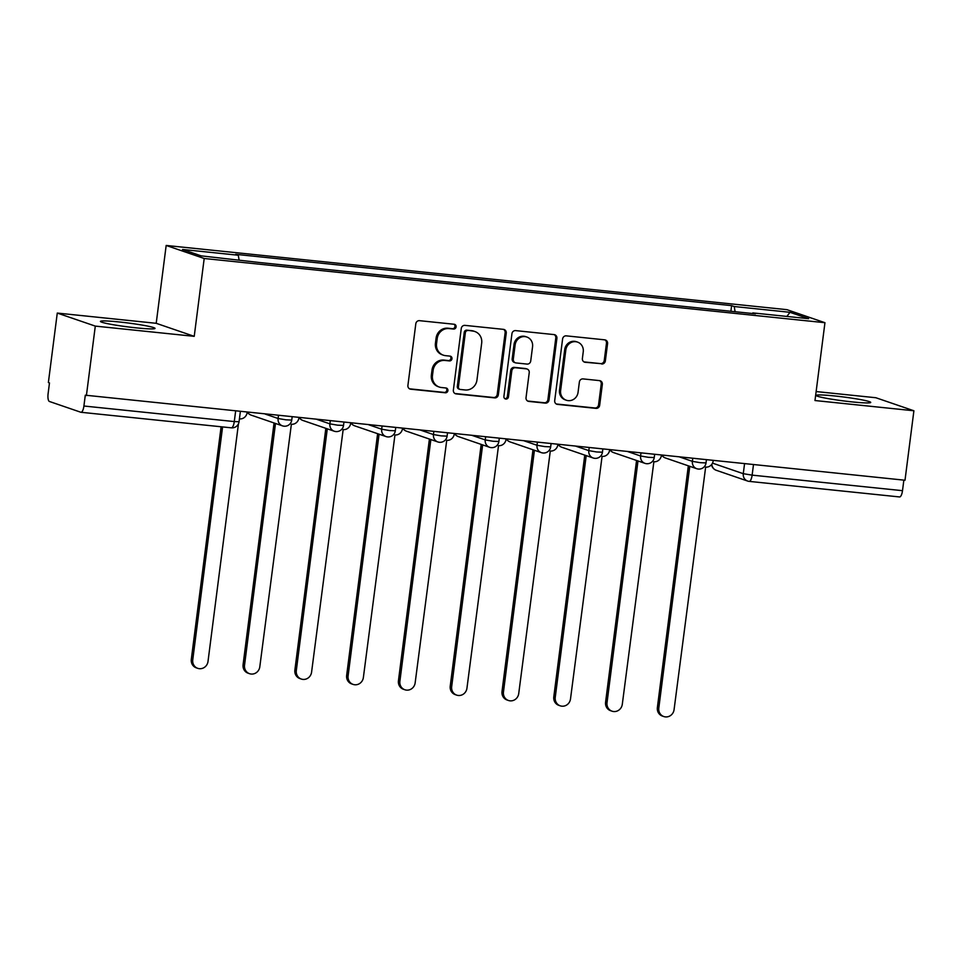 <?xml version="1.0" encoding="UTF-8"?>
<svg xmlns="http://www.w3.org/2000/svg" width="962" height="962" viewBox="0 0 962 962"><rect width="100%" height="100%" fill="white"/><g stroke="black" fill="none" stroke-linecap="round" stroke-linejoin="round"><path stroke-width="1.44" d="M456.108 326.888A2.429 2.285 108.9 0 0 454.136 324.254L419.516 320.671A3.463 3.271 108.9 0 0 415.812 323.761L407.912 385.437A3.463 3.271 108.9 0 0 410.738 389.201L445.358 392.785A2.429 2.285 108.9 0 0 446.452 388.095A2.429 2.285 108.9 0 0 445.971 387.987L441.486 387.53A11.087 10.45 108.9 0 1 439.297 387.049A11.087 10.45 108.9 0 1 432.467 375.481L433.128 370.346A11.087 10.45 108.9 0 1 444.961 360.461L449.434 360.918A2.429 2.285 108.9 0 0 450.529 356.229A2.429 2.285 108.9 0 0 450.048 356.12L445.574 355.663A11.087 10.45 108.9 0 1 443.386 355.182A11.087 10.45 108.9 0 1 436.556 343.614L437.205 338.48A11.087 10.45 108.9 0 1 449.038 328.595L453.523 329.052A2.429 2.285 108.9 0 0 456.108 326.888M443.386 355.182L442.279 354.798A11.087 10.45 108.9 0 1 435.437 343.242L436.099 338.095A11.087 10.45 108.9 0 1 447.931 328.21L452.417 328.679A2.429 2.285 108.9 0 0 454.028 324.242M409.511 388.816A3.463 3.271 108.9 0 0 409.632 388.828L444.252 392.412A2.429 2.285 108.9 0 0 445.863 387.975M439.297 387.049L438.191 386.664A11.087 10.45 108.9 0 1 431.361 375.108L432.022 369.961A11.087 10.45 108.9 0 1 443.855 360.077L448.328 360.546A2.429 2.285 108.9 0 0 449.951 356.108M834.788 395.971A27.525 1.948 7.3 0 0 816.137 395.442A27.525 1.948 7.3 0 0 852.079 401.9A27.525 1.948 7.3 0 0 870.73 402.429A27.525 1.948 7.3 0 0 834.788 395.971M119.096 321.945A27.525 1.948 7.3 0 0 100.445 321.416A27.525 1.948 7.3 0 0 136.388 327.874A27.525 1.948 7.3 0 0 155.038 328.403A27.525 1.948 7.3 0 0 119.096 321.945M601.659 363.997A3.463 3.271 108.9 0 0 605.351 360.906L607.575 343.602A3.463 3.271 108.9 0 0 604.749 339.839L566.305 335.858A3.463 3.271 108.9 0 0 562.602 338.949L554.701 400.625A3.463 3.271 108.9 0 0 557.527 404.389L595.971 408.369A3.463 3.271 108.9 0 0 599.675 405.279L602.344 384.379A3.463 3.271 108.9 0 0 599.53 380.615L583.08 378.908A3.463 3.271 108.9 0 0 579.377 381.998L578.054 392.364A9.259 8.742 108.9 0 1 566.329 400.228A9.259 8.742 108.9 0 1 560.618 390.56L565.824 349.952A9.259 8.742 108.9 0 1 577.537 342.099A9.259 8.742 108.9 0 1 583.249 351.755L582.383 358.525A3.463 3.271 108.9 0 0 585.209 362.289L600.553 363.612A3.463 3.271 108.9 0 0 604.244 360.522L606.469 343.218A3.463 3.271 108.9 0 0 604.87 339.851M194.228 336.339L156.205 323.304L57.275 313.071L95.298 326.106L194.228 336.339L204.197 258.489L824.951 322.703L814.982 400.541L913.9 410.774L905.001 480.242L85.293 395.19L83.91 406.012L234.283 421.572L239.069 421.705L240.368 411.495M95.298 326.106L86.4 395.574M506.24 333.117A3.463 3.271 108.9 0 0 503.415 329.353L464.971 325.372A3.463 3.271 108.9 0 0 461.267 328.463L453.367 390.139A3.463 3.271 108.9 0 0 456.192 393.903L494.636 397.883A3.463 3.271 108.9 0 0 498.34 394.793L506.24 333.117L505.134 332.744A3.463 3.271 108.9 0 0 503.535 329.365M515.632 330.615L554.088 334.596A3.463 3.271 108.9 0 1 556.902 338.359L549.001 400.036A3.463 3.271 108.9 0 1 545.31 403.126L528.847 401.419A3.463 3.271 108.9 0 1 526.034 397.655L529.232 372.643A3.463 3.271 108.9 0 0 526.418 368.879L515.5 367.749A3.463 3.271 108.9 0 0 511.808 370.839L508.465 396.885A2.429 2.285 108.9 0 1 505.399 398.941A2.429 2.285 108.9 0 1 503.908 396.416L511.94 333.706A3.463 3.271 108.9 0 1 515.632 330.615M57.275 313.071L48.377 382.539L49.483 382.924L48.1 393.735A7.059 2.285 -84.1 0 0 49.423 401.479L80.796 412.241A7.059 2.285 -84.1 0 0 80.964 412.277A7.059 2.285 -84.1 0 0 83.91 406.012M156.205 323.304L166.173 245.454L786.928 309.668L824.951 322.703M913.9 410.774L875.877 397.739L816.125 391.558M903.859 480.122L902.5 490.68A7.059 2.285 95.9 0 1 899.566 496.945A7.059 2.285 95.9 0 1 899.398 496.909M735.1 311.712L734.222 306.529L789.982 312.301L808.609 318.687L752.837 312.915L755.447 313.816L259.512 262.518L201.13 255.856L182.515 249.471L238.275 255.231L239.057 259.776M734.222 306.529L731.613 305.639L235.678 254.341L238.275 255.231M204.197 258.489L166.173 245.454M730.892 311.267L731.613 305.639M752.837 312.915L752.549 313.516M786.868 316.438L789.982 312.301M454.966 393.518A3.463 3.271 108.9 0 0 455.086 393.53L493.53 397.498A3.463 3.271 108.9 0 0 497.222 394.42L505.134 332.744M467.941 330.543A2.429 2.285 108.9 0 0 465.355 332.708L458.417 386.844A2.429 2.285 108.9 0 0 460.389 389.478L465.115 389.971A11.087 10.45 108.9 0 0 476.948 380.086L481.685 343.073A11.087 10.45 108.9 0 0 474.855 331.517A11.087 10.45 108.9 0 0 472.667 331.036L466.835 330.17A2.429 2.285 108.9 0 0 464.237 332.323L465.355 332.708M459.908 389.382L458.802 388.997A2.429 2.285 108.9 0 1 457.311 386.471L464.237 332.323M474.855 331.517L473.749 331.132A11.087 10.45 108.9 0 0 471.56 330.651L472.667 331.036M466.835 330.17L471.56 330.651M527.633 401.034A3.463 3.271 108.9 0 0 527.741 401.046L544.203 402.741A3.463 3.271 108.9 0 0 547.895 399.651L555.795 337.975A3.463 3.271 108.9 0 0 554.196 334.608M527.104 369.035L525.998 368.65A3.463 3.271 108.9 0 0 525.312 368.506L514.393 367.376A3.463 3.271 108.9 0 0 510.69 370.466L507.359 396.5L508.465 396.885M504.87 398.677A2.429 2.285 108.9 0 0 507.359 396.5M532.563 346.693A9.259 8.742 108.9 0 0 526.851 337.025A9.259 8.742 108.9 0 0 515.127 344.889L513.299 359.199A3.463 3.271 108.9 0 0 516.113 362.951L527.032 364.081A3.463 3.271 108.9 0 0 530.723 360.99L532.563 346.693M526.851 337.025L525.745 336.64A9.259 8.742 108.9 0 0 514.021 344.504L515.127 344.889M515.428 362.806L514.321 362.421A3.463 3.271 108.9 0 1 512.193 358.814L514.021 344.504M583.982 361.892A3.463 3.271 108.9 0 0 584.09 361.916L600.553 363.612M577.537 342.099L576.43 341.714A9.259 8.742 108.9 0 0 564.706 349.579L565.824 349.952M566.329 400.228L565.223 399.843A9.259 8.742 108.9 0 1 559.511 390.175L564.706 349.579M556.301 403.992A3.463 3.271 108.9 0 0 556.421 404.004L594.865 407.984A3.463 3.271 108.9 0 0 598.556 404.894L601.238 383.994A3.463 3.271 108.9 0 0 599.639 380.627M239.43 418.867L239.586 418.891A7.059 6.65 108.9 0 0 247.126 412.59L247.174 412.205M222.583 426.924L192.749 659.872A8.117 7.66 108.9 0 0 197.751 668.337A8.117 7.66 108.9 0 0 208.008 661.447L238.456 423.797M197.751 668.337L196.308 667.844A8.117 7.66 -71.1 0 1 191.306 659.379L221.104 426.767M275.493 423.472L244.528 665.223A8.117 7.66 108.9 0 0 249.531 673.689A8.117 7.66 108.9 0 0 259.8 666.81L291.378 424.242A7.059 6.65 108.9 0 0 298.905 417.953L298.966 417.556M249.531 673.689L248.088 673.196A8.117 7.66 -71.1 0 1 243.085 664.73L274.062 422.979M327.284 428.824L296.308 670.586A8.117 7.66 108.9 0 0 301.322 679.052A8.117 7.66 108.9 0 0 311.58 672.161L343.157 429.605A7.059 6.65 108.9 0 0 350.697 423.304L350.745 422.919M301.322 679.052L299.879 678.559A8.117 7.66 -71.1 0 1 294.877 670.093L325.841 428.33M379.064 434.187L348.1 675.937A8.117 7.66 108.9 0 0 353.102 684.403A8.117 7.66 108.9 0 0 363.371 677.525L394.949 434.956A7.059 6.65 108.9 0 0 402.477 428.667L402.525 428.27M353.102 684.403L351.659 683.91A8.117 7.66 -71.1 0 1 346.657 675.444L377.621 433.694M430.856 439.538L399.879 681.3A8.117 7.66 108.9 0 0 404.882 689.766A8.117 7.66 108.9 0 0 415.151 682.876L446.729 440.307A7.059 6.65 108.9 0 0 454.268 434.018L454.317 433.621M404.882 689.766L403.451 689.273A8.117 7.66 -71.1 0 1 398.436 680.807L429.413 439.045M482.635 444.901L451.671 686.652A8.117 7.66 108.9 0 0 456.673 695.117A8.117 7.66 108.9 0 0 466.943 688.227L498.52 445.671A7.059 6.65 108.9 0 0 506.048 439.369L506.096 438.985M456.673 695.117L455.23 694.624A8.117 7.66 -71.1 0 1 450.228 686.159L481.192 444.408M534.427 450.252L503.451 692.015A8.117 7.66 108.9 0 0 508.453 700.48A8.117 7.66 108.9 0 0 518.722 693.59L550.3 451.022A7.059 6.65 108.9 0 0 557.84 444.733L557.888 444.336M508.453 700.48L507.01 699.975A8.117 7.66 -71.1 0 1 502.008 691.51L532.984 449.759M586.207 455.615L555.242 697.366A8.117 7.66 108.9 0 0 560.245 705.831A8.117 7.66 108.9 0 0 570.502 698.941L602.08 456.385A7.059 6.65 108.9 0 0 609.619 450.084L609.667 449.699M560.245 705.831L558.802 705.338A8.117 7.66 -71.1 0 1 553.799 696.873L584.764 455.122M637.986 460.966L607.022 702.717A8.117 7.66 108.9 0 0 612.024 711.183A8.117 7.66 108.9 0 0 622.294 704.304L653.871 461.736A7.059 6.65 108.9 0 0 661.399 455.447L661.459 455.05M612.024 711.183L610.581 710.69A8.117 7.66 -71.1 0 1 605.579 702.224L636.555 460.473M689.778 466.317L658.802 708.08A8.117 7.66 108.9 0 0 663.816 716.546A8.117 7.66 108.9 0 0 674.073 709.655L705.651 467.099A7.059 6.65 108.9 0 0 713.191 460.798L713.239 460.413M663.816 716.546L662.373 716.053A8.117 7.66 -71.1 0 1 657.371 707.587L688.335 465.824M712.493 463.131L743.277 473.689L752.128 475.132L902.5 490.68M744.564 463.648L743.277 473.689A7.059 6.65 -71.1 0 0 747.63 481.048A7.059 7.059 0 0 0 749.194 481.385A7.059 2.285 -84.1 0 0 752.128 475.132L753.486 464.574M679.461 456.914L692.387 461.351L700.12 462.674L706.024 462.926L706.433 459.704M692.772 458.297L692.387 461.351A7.059 6.65 -71.1 0 0 696.741 468.71A7.059 7.059 0 0 0 706.024 462.926M627.669 451.563L640.596 455.988L648.328 457.311L654.232 457.575L654.653 454.353M640.993 452.934L640.596 455.988A7.059 6.65 -71.1 0 0 644.949 463.347A7.059 7.059 0 0 0 654.232 457.575M575.889 446.2L588.816 450.637L596.548 451.96L602.452 452.212L602.861 448.989M589.201 447.583L588.816 450.637A7.059 6.65 -71.1 0 0 593.169 457.996A7.059 7.059 0 0 0 602.452 452.212M524.098 440.849L537.024 445.274L544.757 446.596L550.673 446.861L551.082 443.638M537.421 442.219L537.024 445.274A7.059 6.65 -71.1 0 0 541.378 452.645A7.059 7.059 0 0 0 550.673 446.861M472.318 435.485L485.245 439.923L492.977 441.245L498.881 441.51L499.302 438.275M485.642 436.868L485.245 439.923A7.059 6.65 -71.1 0 0 489.598 447.282A7.059 7.059 0 0 0 498.881 441.51M420.526 430.134L433.465 434.559L441.197 435.882L447.102 436.147L447.51 432.924M433.85 431.505L433.465 434.559A7.059 6.65 -71.1 0 0 437.806 441.931A7.059 7.059 0 0 0 447.102 436.147M368.747 424.771L381.673 429.208L389.406 430.531L395.31 430.796L395.731 427.573M382.07 426.154L381.673 429.208A7.059 6.65 -71.1 0 0 386.027 436.568A7.059 7.059 0 0 0 395.31 430.796M316.967 419.42L329.894 423.857L337.626 425.18L343.53 425.432L343.939 422.21M330.279 420.803L329.894 423.857A7.059 6.65 -71.1 0 0 334.247 431.216A7.059 7.059 0 0 0 343.53 425.432M265.175 414.069L278.102 418.494L285.834 419.817L291.739 420.081L292.159 416.859M278.499 415.44L278.102 418.494A7.059 6.65 -71.1 0 0 282.455 425.853A7.059 7.059 0 0 0 291.739 420.081M283.85 426.166A7.059 6.65 -71.1 0 1 282.455 425.853L251.082 415.103A7.059 6.65 108.9 0 1 247.631 412.253M335.63 431.517A7.059 6.65 -71.1 0 1 334.247 431.216L302.874 420.454A7.059 6.65 108.9 0 1 299.41 417.604M387.421 436.88A7.059 6.65 -71.1 0 1 386.027 436.568L354.653 425.817A7.059 6.65 108.9 0 1 351.19 422.955M439.201 442.231A7.059 6.65 -71.1 0 1 437.806 441.931L406.433 431.168A7.059 6.65 108.9 0 1 402.982 428.318M490.993 447.595A7.059 6.65 -71.1 0 1 489.598 447.282L458.225 436.532A7.059 6.65 108.9 0 1 454.761 433.67M542.772 452.946A7.059 6.65 -71.1 0 1 541.378 452.645L510.004 441.883A7.059 6.65 108.9 0 1 506.553 439.033M594.564 458.297A7.059 6.65 -71.1 0 1 593.169 457.996L561.796 447.246A7.059 6.65 108.9 0 1 558.333 444.384M646.344 463.66A7.059 6.65 -71.1 0 1 644.949 463.347L613.576 452.597A7.059 6.65 108.9 0 1 610.124 449.747M698.123 469.011A7.059 6.65 -71.1 0 1 696.741 468.71L665.367 457.948A7.059 6.65 108.9 0 1 661.904 455.098M235.642 411.014L234.283 421.572A7.059 2.285 -84.1 0 1 231.337 427.825A7.059 7.059 0 0 0 239.069 421.705M711.555 464.586A7.059 7.059 0 0 0 716.257 470.286L747.63 481.048A7.059 6.65 -71.1 0 0 749.025 481.349A7.059 2.285 -84.1 0 0 749.194 481.385L899.566 496.945M716.257 470.286A7.059 6.65 -71.1 0 1 711.844 464.201M231.169 427.789A7.059 2.285 -84.1 0 0 231.337 427.825L80.964 412.277M447.931 328.21L449.038 328.595M436.099 338.095L437.205 338.48M435.437 343.242L436.556 343.614M448.328 360.546L449.434 360.918M443.855 360.077L444.961 360.461M432.022 369.961L433.128 370.346M431.361 375.108L432.467 375.481M444.252 392.412L445.358 392.785M409.632 388.828L410.738 389.201M452.417 328.679L453.523 329.052M497.222 394.42L498.34 394.793M493.53 397.498L494.636 397.883M455.086 393.53L456.192 393.903M457.311 386.471L458.417 386.844M555.795 337.975L556.902 338.359M547.895 399.651L549.001 400.036M544.203 402.741L545.31 403.126M527.741 401.046L528.847 401.419M525.312 368.506L526.418 368.879M514.393 367.376L515.5 367.749M510.69 370.466L511.808 370.839M512.193 358.814L513.299 359.199M584.09 361.916L585.209 362.289M559.511 390.175L560.618 390.56M601.238 383.994L602.344 384.379M598.556 404.894L599.675 405.279M594.865 407.984L595.971 408.369M556.421 404.004L557.527 404.389M606.469 343.218L607.575 343.602M604.244 360.522L605.351 360.906M191.306 659.379L192.749 659.872M243.085 664.73L244.528 665.223M294.877 670.093L296.308 670.586M346.657 675.444L348.1 675.937M398.436 680.807L399.879 681.3M450.228 686.159L451.671 686.652M502.008 691.51L503.451 692.015M553.799 696.873L555.242 697.366M605.579 702.224L607.022 702.717M657.371 707.587L658.802 708.08M247.426 412.229A7.059 7.059 0 0 0 251.082 415.103M299.206 417.58A7.059 7.059 0 0 0 302.874 420.454M350.998 422.943A7.059 7.059 0 0 0 354.653 425.817M402.777 428.294A7.059 7.059 0 0 0 406.433 431.168M454.569 433.658A7.059 7.059 0 0 0 458.225 436.532M506.349 439.009A7.059 7.059 0 0 0 510.004 441.883M558.128 444.36A7.059 7.059 0 0 0 561.796 447.246M609.92 449.723A7.059 7.059 0 0 0 613.576 452.597M661.7 455.074A7.059 7.059 0 0 0 665.367 457.948"/></g></svg>

